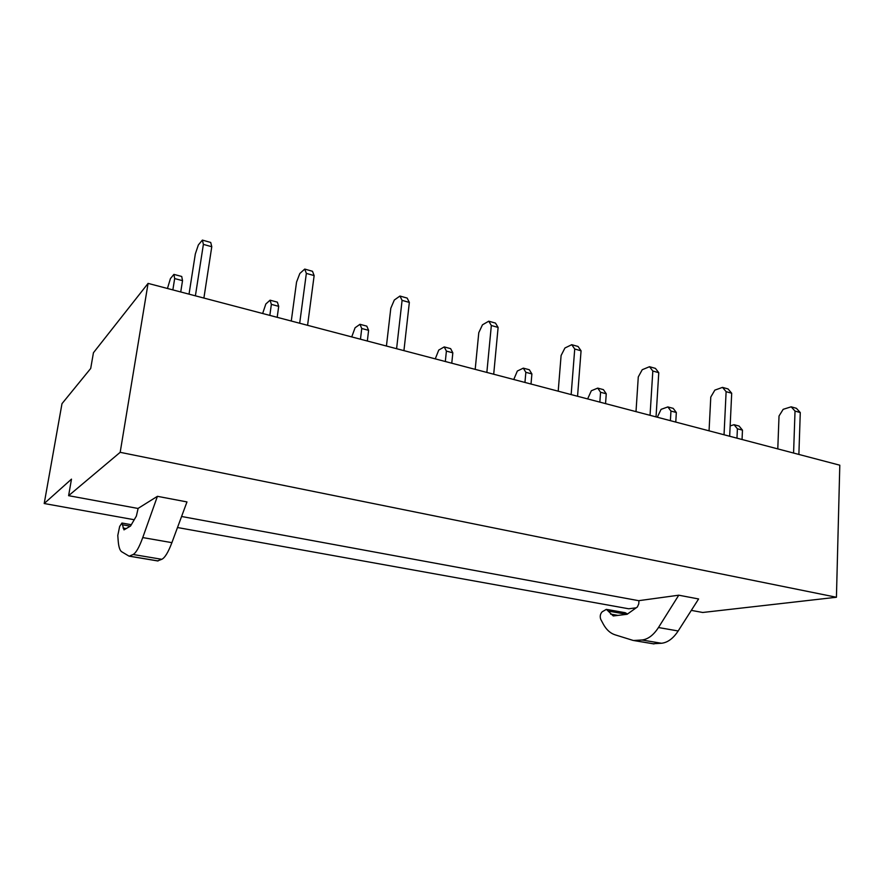 <?xml version="1.0" encoding="UTF-8"?>
<svg xmlns="http://www.w3.org/2000/svg" width="884" height="884" viewBox="0 0 884 884"><rect width="100%" height="100%" fill="white"/><g stroke="black" fill="none" stroke-linecap="round" stroke-linejoin="round"><path stroke-width="1.33" d="M120.18 452.321L836.43 597.252L839.8 465.194L148.081 283.388L93.439 352.738L90.698 368.473L61.99 403.668L44.2 503.526L71.482 479.139L68.609 495.681L120.18 452.321L148.081 283.388M836.43 597.252L702.703 612.479L691.321 610.38M638.955 600.733L181.585 516.488M138.114 508.477L68.609 495.681M678.757 595.197L638.966 600.645L638.756 603.894L637.353 606.999L627.132 614.281L613.275 615.96L606.38 609.352L602.181 611.794C600.236 613.905 599.75 616.413 600.733 619.319L603.175 623.894C606.247 629.585 610.181 633.22 614.977 634.789L633.408 640.513L641.939 639.994L661.464 643.265C667.63 642.613 673.199 638.513 678.172 630.977L698.603 598.965L678.757 595.197L658.469 627.529C653.519 635.154 648.016 639.309 641.939 639.994M157.418 496.322L138.136 508.366L136.368 516.09L130.534 526.046L123.981 529.87L121.937 523.03L119.66 526.444L117.793 535.45L118.158 540.478C118.622 546.765 119.804 550.533 121.716 551.771L129.152 556.202L133.13 554.5L161.794 559.307C164.91 557.793 168.269 552.235 171.894 542.654L186.977 501.924L157.418 496.322L142.755 537.571C139.23 547.273 136.025 552.92 133.13 554.5M636.215 607.816L628.69 608.778L177.496 527.527M134.235 519.737L44.2 503.526M627.507 614.015L625.176 612.7L607.275 609.518M652.79 643.751L661.464 643.265M157.496 560.931L161.794 559.307M798.882 454.442L800.274 412.563L795.025 411.082L793.578 453.05M795.025 411.082L791.169 406.817L783.18 409.325L779.025 415.999L777.787 448.895M800.274 412.563L796.407 408.309L791.169 406.817M729.665 436.254L731.698 393.236L726.118 391.667L724.04 434.773M726.118 391.667L722.515 387.38L714.847 390.12L710.78 397.06L709.056 430.828M731.698 393.236L728.073 388.949L722.515 387.38M656.038 416.894L658.768 372.683L652.823 371.015L650.038 415.325M652.823 371.015L649.508 366.705L642.237 369.711L638.281 376.927L636.005 411.635M658.768 372.683L655.431 368.385L649.508 366.705M577.55 396.264L581.064 350.793L574.733 349.014L571.152 394.584M574.733 349.014L571.749 344.694L564.942 347.987L561.097 355.512L558.202 391.181M581.064 350.793L578.059 346.473L571.749 344.694M493.703 374.23L498.112 327.423L491.338 325.511L486.852 372.429M491.338 325.511L488.753 321.19L482.476 324.815L478.785 332.66L475.194 369.368M498.112 327.423L495.482 323.091L488.753 321.19M403.933 350.639L409.347 302.416L402.087 300.372L396.596 348.705M402.087 300.372L399.955 296.041L394.308 300.03L390.805 308.24L386.43 346.031M409.347 302.416L407.17 298.085L399.955 296.041M307.577 325.312L314.14 275.587L306.35 273.399L299.687 323.235M306.35 273.399L304.737 269.079L299.842 273.476L296.549 282.073L291.278 321.025M314.14 275.587L312.483 271.277L304.737 269.079M203.895 298.063L211.773 246.746L203.386 244.382L195.397 295.82M203.386 244.382L202.381 240.094L198.347 244.956L195.32 253.984L189.032 294.151M211.773 246.746L210.723 242.459L202.381 240.094M742.052 439.503L742.472 430.143L737.4 428.795L736.969 438.166M737.4 428.795L734.051 424.696L730.162 425.911M742.472 430.143L739.101 426.055L734.051 424.696M675.774 422.088L676.326 412.485L670.956 411.06L670.392 420.673M670.956 411.06L667.851 406.927L661.077 409.358L657.309 417.237M676.326 412.485L673.199 408.364L667.851 406.927M605.551 403.623L606.258 393.778L600.567 392.264L599.849 402.132M600.567 392.264L597.728 388.109L591.319 390.761L587.639 398.916M606.258 393.778L603.396 389.634L597.728 388.109M531.019 384.043L531.892 373.932L525.847 372.319L524.952 382.441M525.847 372.319L523.317 368.142L517.339 371.037L513.759 379.501M531.892 373.932L529.339 369.755L523.317 368.142M451.768 363.202L452.829 352.827L446.398 351.103L445.315 361.512M446.398 351.103L444.221 346.915L438.74 350.086L435.271 358.871M452.829 352.827L450.63 348.639L444.221 346.915M367.335 341.014L368.606 330.34L361.744 328.505L360.451 339.202M361.744 328.505L359.976 324.306L355.07 327.776L351.733 336.914M368.606 330.34L366.805 326.141L359.976 324.306M277.189 317.323L278.703 306.339L271.366 304.372L269.83 315.389M271.366 304.372L270.073 300.184L265.83 303.997L262.659 313.5M278.703 306.339L277.366 302.14L270.073 300.184M180.734 291.974L182.524 280.659L174.667 278.559L172.855 289.897M174.667 278.559L173.916 274.383L170.435 278.559L167.452 288.482M182.524 280.659L181.728 276.471L173.916 274.383M678.172 630.977L658.469 627.529M171.894 542.654L142.755 537.571M654.061 643.895L634.646 640.646M617.982 615.397L610.59 614.093M626.712 614.336L608.999 611.187M158.081 560.942L129.694 556.191M126.202 528.588L123.075 528.035M130.335 526.168L122.821 524.831M653.84 643.906L634.436 640.657M157.971 560.986L129.594 556.235M131.318 524.709L122.312 523.096"/></g></svg>
